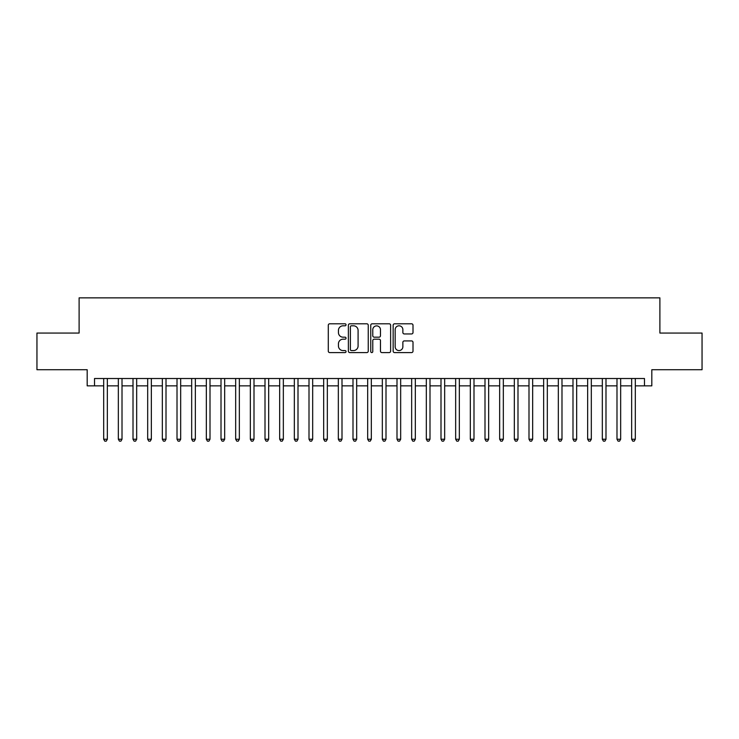<?xml version="1.0" encoding="UTF-8"?>
<svg xmlns="http://www.w3.org/2000/svg" width="739" height="739" viewBox="0 0 739 739"><rect width="100%" height="100%" fill="white"/><g stroke="black" fill="none" stroke-linecap="round" stroke-linejoin="round"><path stroke-width="1.11" d="M346.037 324.8A1.007 1.007 0 0 0 345.03 323.793L329.733 323.793A1.441 1.441 0 0 0 328.292 325.234L328.292 351.145A1.441 1.441 0 0 0 329.733 352.586L345.03 352.586A1.007 1.007 0 0 0 346.037 351.579A1.007 1.007 0 0 0 345.03 350.572L343.044 350.572A4.61 4.61 0 0 1 338.444 345.963L338.444 343.801A4.61 4.61 0 0 1 343.044 339.192L345.03 339.192A1.007 1.007 0 0 0 346.037 338.185A1.007 1.007 0 0 0 345.03 337.178L343.044 337.178A4.61 4.61 0 0 1 338.444 332.578L338.444 330.416A4.61 4.61 0 0 1 343.044 325.807L345.03 325.807A1.007 1.007 0 0 0 346.037 324.8M411.568 333.945A1.441 1.441 0 0 0 413.009 332.504L413.009 325.234A1.441 1.441 0 0 0 411.568 323.793L394.58 323.793A1.441 1.441 0 0 0 393.148 325.234L393.148 351.145A1.441 1.441 0 0 0 394.58 352.586L411.568 352.586A1.441 1.441 0 0 0 413.009 351.145L413.009 342.36A1.441 1.441 0 0 0 411.568 340.919L404.298 340.919A1.441 1.441 0 0 0 402.866 342.36L402.866 346.72A3.852 3.852 0 0 1 399.014 350.572A3.852 3.852 0 0 1 395.162 346.72L395.162 329.659A3.852 3.852 0 0 1 399.014 325.807A3.852 3.852 0 0 1 402.866 329.659L402.866 332.504A1.441 1.441 0 0 0 404.298 333.945L411.568 333.945M94.518 385.85L94.518 378.516L644.482 378.516L644.482 385.85L651.816 385.85L651.816 369.722L702.05 369.722L702.05 333.058L659.89 333.058L659.89 297.854L79.11 297.854L79.11 333.058L36.95 333.058L36.95 369.722L87.184 369.722L87.184 385.85L103.682 385.85M368.244 325.234A1.441 1.441 0 0 0 366.803 323.793L349.815 323.793A1.441 1.441 0 0 0 348.374 325.234L348.374 351.145A1.441 1.441 0 0 0 349.815 352.586L366.803 352.586A1.441 1.441 0 0 0 368.244 351.145L368.244 325.234M372.197 323.793L389.185 323.793A1.441 1.441 0 0 1 390.626 325.234L390.626 351.145A1.441 1.441 0 0 1 389.185 352.586L381.915 352.586A1.441 1.441 0 0 1 380.474 351.145L380.474 340.633A1.441 1.441 0 0 0 379.033 339.192L374.211 339.192A1.441 1.441 0 0 0 372.779 340.633L372.779 351.579A1.007 1.007 0 0 1 371.763 352.586A1.007 1.007 0 0 1 370.756 351.579L370.756 325.234A1.441 1.441 0 0 1 372.197 323.793M107.349 385.85L118.342 385.85M122.009 385.85L133.011 385.85M136.678 385.85L147.68 385.85M151.347 385.85L162.34 385.85M166.007 385.85L177.009 385.85M180.676 385.85L191.678 385.85M195.345 385.85L206.338 385.85M210.005 385.85L221.007 385.85M224.674 385.85L235.676 385.85M239.344 385.85L250.336 385.85M254.004 385.85L265.005 385.85M268.673 385.85L279.675 385.85M283.342 385.85L294.334 385.85M298.002 385.85L309.004 385.85M312.671 385.85L323.673 385.85M327.34 385.85L338.333 385.85M342 385.85L353.002 385.85M356.669 385.85L367.671 385.85M371.329 385.85L382.331 385.85M385.998 385.85L397 385.85M400.667 385.85L411.66 385.85M415.327 385.85L426.329 385.85M429.996 385.85L440.998 385.85M444.666 385.85L455.658 385.85M459.325 385.85L470.327 385.85M473.995 385.85L484.996 385.85M488.664 385.85L499.656 385.85M503.324 385.85L514.326 385.85M517.993 385.85L528.995 385.85M532.662 385.85L543.655 385.85M547.322 385.85L558.324 385.85M561.991 385.85L572.993 385.85M576.66 385.85L587.653 385.85M591.32 385.85L602.322 385.85M605.989 385.85L616.991 385.85M620.658 385.85L631.651 385.85M635.318 385.85L644.482 385.85M351.394 325.807A1.007 1.007 0 0 0 350.388 326.814L350.388 349.556A1.007 1.007 0 0 0 351.394 350.572L353.482 350.572A4.61 4.61 0 0 0 358.092 345.963L358.092 330.416A4.61 4.61 0 0 0 353.482 325.807L351.394 325.807M380.474 329.733A3.852 3.852 0 0 0 376.622 325.881A3.852 3.852 0 0 0 372.779 329.733L372.779 335.737A1.441 1.441 0 0 0 374.211 337.178L379.033 337.178A1.441 1.441 0 0 0 380.474 335.737L380.474 329.733M107.349 378.516L107.349 439.234L103.682 439.234L103.682 378.516M107.349 439.234L106.25 441.146L104.781 441.146L103.682 439.234M122.009 378.516L122.009 439.234L118.342 439.234L118.342 378.516M122.009 439.234L120.91 441.146L119.45 441.146L118.342 439.234M136.678 378.516L136.678 439.234L133.011 439.234L133.011 378.516M136.678 439.234L135.579 441.146L134.11 441.146L133.011 439.234M151.347 378.516L151.347 439.234L147.68 439.234L147.68 378.516M151.347 439.234L150.248 441.146L148.779 441.146L147.68 439.234M166.007 378.516L166.007 439.234L162.34 439.234L162.34 378.516M166.007 439.234L164.908 441.146L163.439 441.146L162.34 439.234M180.676 378.516L180.676 439.234L177.009 439.234L177.009 378.516M180.676 439.234L179.577 441.146L178.108 441.146L177.009 439.234M195.345 378.516L195.345 439.234L191.678 439.234L191.678 378.516M195.345 439.234L194.246 441.146L192.777 441.146L191.678 439.234M210.005 378.516L210.005 439.234L206.338 439.234L206.338 378.516M210.005 439.234L208.906 441.146L207.437 441.146L206.338 439.234M224.674 378.516L224.674 439.234L221.007 439.234L221.007 378.516M224.674 439.234L223.575 441.146L222.106 441.146L221.007 439.234M239.344 378.516L239.344 439.234L235.676 439.234L235.676 378.516M239.344 439.234L238.244 441.146L236.776 441.146L235.676 439.234M254.004 378.516L254.004 439.234L250.336 439.234L250.336 378.516M254.004 439.234L252.904 441.146L251.436 441.146L250.336 439.234M268.673 378.516L268.673 439.234L265.005 439.234L265.005 378.516M268.673 439.234L267.573 441.146L266.105 441.146L265.005 439.234M283.342 378.516L283.342 439.234L279.675 439.234L279.675 378.516M283.342 439.234L282.233 441.146L280.774 441.146L279.675 439.234M298.002 378.516L298.002 439.234L294.334 439.234L294.334 378.516M298.002 439.234L296.902 441.146L295.434 441.146L294.334 439.234M312.671 378.516L312.671 439.234L309.004 439.234L309.004 378.516M312.671 439.234L311.572 441.146L310.103 441.146L309.004 439.234M327.34 378.516L327.34 439.234L323.673 439.234L323.673 378.516M327.34 439.234L326.232 441.146L324.772 441.146L323.673 439.234M342 378.516L342 439.234L338.333 439.234L338.333 378.516M342 439.234L340.901 441.146L339.432 441.146L338.333 439.234M356.669 378.516L356.669 439.234L353.002 439.234L353.002 378.516M356.669 439.234L355.57 441.146L354.101 441.146L353.002 439.234M371.329 378.516L371.329 439.234L367.671 439.234L367.671 378.516M371.329 439.234L370.23 441.146L368.77 441.146L367.671 439.234M385.998 378.516L385.998 439.234L382.331 439.234L382.331 378.516M385.998 439.234L384.899 441.146L383.43 441.146L382.331 439.234M400.667 378.516L400.667 439.234L397 439.234L397 378.516M400.667 439.234L399.568 441.146L398.099 441.146L397 439.234M415.327 378.516L415.327 439.234L411.66 439.234L411.66 378.516M415.327 439.234L414.228 441.146L412.768 441.146L411.66 439.234M429.996 378.516L429.996 439.234L426.329 439.234L426.329 378.516M429.996 439.234L428.897 441.146L427.428 441.146L426.329 439.234M444.666 378.516L444.666 439.234L440.998 439.234L440.998 378.516M444.666 439.234L443.566 441.146L442.098 441.146L440.998 439.234M459.325 378.516L459.325 439.234L455.658 439.234L455.658 378.516M459.325 439.234L458.226 441.146L456.767 441.146L455.658 439.234M473.995 378.516L473.995 439.234L470.327 439.234L470.327 378.516M473.995 439.234L472.895 441.146L471.427 441.146L470.327 439.234M488.664 378.516L488.664 439.234L484.996 439.234L484.996 378.516M488.664 439.234L487.564 441.146L486.096 441.146L484.996 439.234M503.324 378.516L503.324 439.234L499.656 439.234L499.656 378.516M503.324 439.234L502.224 441.146L500.756 441.146L499.656 439.234M517.993 378.516L517.993 439.234L514.326 439.234L514.326 378.516M517.993 439.234L516.894 441.146L515.425 441.146L514.326 439.234M532.662 378.516L532.662 439.234L528.995 439.234L528.995 378.516M532.662 439.234L531.563 441.146L530.094 441.146L528.995 439.234M547.322 378.516L547.322 439.234L543.655 439.234L543.655 378.516M547.322 439.234L546.223 441.146L544.754 441.146L543.655 439.234M561.991 378.516L561.991 439.234L558.324 439.234L558.324 378.516M561.991 439.234L560.892 441.146L559.423 441.146L558.324 439.234M576.66 378.516L576.66 439.234L572.993 439.234L572.993 378.516M576.66 439.234L575.561 441.146L574.092 441.146L572.993 439.234M591.32 378.516L591.32 439.234L587.653 439.234L587.653 378.516M591.32 439.234L590.221 441.146L588.752 441.146L587.653 439.234M605.989 378.516L605.989 439.234L602.322 439.234L602.322 378.516M605.989 439.234L604.89 441.146L603.421 441.146L602.322 439.234M620.658 378.516L620.658 439.234L616.991 439.234L616.991 378.516M620.658 439.234L619.55 441.146L618.09 441.146L616.991 439.234M635.318 378.516L635.318 439.234L631.651 439.234L631.651 378.516M635.318 439.234L634.219 441.146L632.75 441.146L631.651 439.234"/></g></svg>
